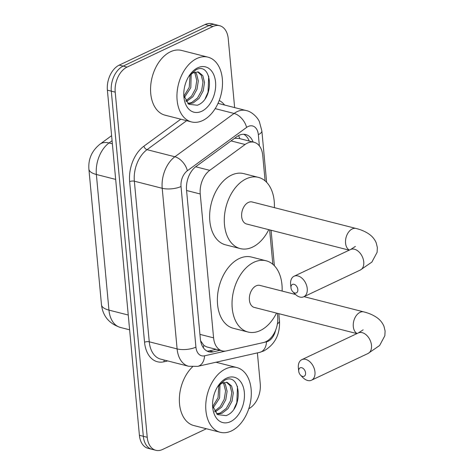 <?xml version="1.0" encoding="UTF-8"?>
<svg xmlns="http://www.w3.org/2000/svg" width="474" height="474" viewBox="0 0 474 474"><rect width="100%" height="100%" fill="white"/><g stroke="black" fill="none" stroke-linecap="round" stroke-linejoin="round"><path stroke-width="0.71" d="M265.096 180.855L262.726 155.306A20.05 13.153 104.3 0 0 254.117 142.295A20.05 13.153 104.3 0 0 245.105 144.493L209.745 170.35A20.05 13.153 104.3 0 0 200.241 193.99L213.584 337.855A20.05 13.153 104.3 0 0 222.193 350.867A20.05 13.153 104.3 0 0 226.495 350.89L263.479 342.548A20.05 13.153 104.3 0 0 265.861 341.718A20.05 13.153 104.3 0 0 277.693 316.679L277.385 313.308M200.609 340.782L203.885 345.422L206.617 346.891L222.193 350.867M254.117 142.295L239.21 138.491L234.654 138.248M272.834 264.285L269.641 229.878M206.391 428.751L162.523 449.494A20.05 13.153 -75.7 0 1 155.839 450.3A20.05 13.153 -75.7 0 1 147.23 437.289L115.212 92.152A20.05 13.153 -75.7 0 1 127.05 67.112L212.95 26.497L209.04 25.501A20.05 13.153 -75.7 0 1 215.723 24.695A20.05 13.153 -75.7 0 0 209.04 25.501L123.139 66.117L209.04 25.501L205.135 24.506A20.05 13.153 -75.7 0 1 211.813 23.7L219.634 25.697A20.05 13.153 -75.7 0 1 228.243 38.708L234.636 107.598M115.212 92.152L111.301 91.15A20.05 13.153 -75.7 0 1 123.139 66.117A20.05 13.153 -75.7 0 0 111.301 91.15L143.32 436.287L111.301 91.15L107.391 90.155A20.05 13.153 -75.7 0 1 119.229 65.122L205.135 24.506M155.839 450.3L151.929 449.305A20.05 13.153 -75.7 0 1 143.32 436.287A20.05 13.153 -75.7 0 0 151.929 449.305L148.018 448.303A20.05 13.153 -75.7 0 1 139.409 435.292L107.391 90.155M257.388 352.893L260.262 383.845A20.05 13.153 -75.7 0 1 248.779 408.707M212.95 26.497A20.05 13.153 -75.7 0 1 219.634 25.697M253.116 142.04A20.05 13.153 104.3 0 0 245.728 134.539A20.05 13.153 104.3 0 0 236.722 136.737L196.058 166.475A20.05 13.153 104.3 0 0 186.549 190.115L200.342 338.809A20.05 13.153 104.3 0 0 208.957 351.827A20.05 13.153 104.3 0 0 213.253 351.85L220.049 350.322M243.719 134.266A20.05 13.153 -75.7 0 1 249.206 141.045M216.138 349.32L209.342 350.855A20.05 13.153 -75.7 0 1 207.061 351.098M225.642 368.879A33.411 21.922 -75.7 0 1 236.781 367.54A33.411 21.922 -75.7 0 1 251.143 397.194A33.411 21.922 -75.7 0 1 231.401 430.955A33.411 21.922 -75.7 0 1 220.268 432.294A33.411 21.922 -75.7 0 1 205.9 402.633A33.411 21.922 -75.7 0 1 225.642 368.879M217.613 386.701L221.299 383.626A16.709 10.961 -75.7 0 0 217.406 387.045M212.595 405.904L217.59 414.649L226.122 415.615C244.057 409.305 240.78 371.432 224.759 380.201L218.182 385.824M230.536 421.641A23.386 15.346 -75.7 0 1 212.743 407.824A23.386 15.346 -75.7 0 1 218.455 385.415A23.386 15.346 -75.7 0 1 226.507 378.187A23.386 15.346 -75.7 0 1 244.347 392.431A23.386 15.346 -75.7 0 1 230.536 421.641M216.553 413.796L220.345 412.984L226.323 408.363L230.453 400.856L231.762 392.513L230.044 385.605L226.412 382.192M216.92 414.128L221.897 413.375L227.876 408.76L231.999 401.253L233.315 392.91L231.596 385.996L227.2 382.334L222.122 383.128L221.299 383.626M215.048 412.042L221.666 407.178L225.796 399.671L227.105 391.328L225.393 384.414L223.87 382.417M214.526 411.231L220.286 406.574L224.243 399.274L225.553 390.931L223.841 384.023L222.964 382.731M212.719 406.502L218.04 397.692L218.84 385.498M213.104 407.966L219.586 398.089L219.966 384.533M220.268 432.294L193.878 425.563A33.411 21.922 -75.7 0 1 179.356 400.88A33.411 21.922 -75.7 0 1 192.551 366.835M233.984 408.944L236.828 402.61L237.492 386.506M196.852 58.503A33.411 21.922 -75.7 0 1 207.985 57.164A33.411 21.922 -75.7 0 1 222.347 86.819A33.411 21.922 -75.7 0 1 202.611 120.574A33.411 21.922 -75.7 0 1 191.472 121.913A33.411 21.922 -75.7 0 1 177.11 92.258A33.411 21.922 -75.7 0 1 196.852 58.503M191.472 121.913L165.082 115.188A33.411 21.922 -75.7 0 1 150.72 85.527A33.411 21.922 -75.7 0 1 170.462 51.773A33.411 21.922 -75.7 0 1 181.595 50.434L207.985 57.164M188.818 76.326L192.503 73.251A16.709 10.961 -75.7 0 0 188.611 76.664M183.805 95.529L188.794 104.274L197.332 105.24C215.267 98.924 211.985 61.057 195.963 69.826L189.393 75.449M201.746 111.266A23.386 15.346 -75.7 0 1 183.948 97.443A23.386 15.346 -75.7 0 1 189.659 75.04A23.386 15.346 -75.7 0 1 197.711 67.812A23.386 15.346 -75.7 0 1 215.552 82.055A23.386 15.346 -75.7 0 1 201.746 111.266M187.763 103.421L191.555 102.603L197.528 97.988L201.657 90.481L202.967 82.138L201.254 75.224L197.617 71.817M188.131 103.747L193.108 103L199.08 98.385L203.21 90.878L204.519 82.535L202.801 75.621L198.405 71.959L193.327 72.753L192.503 73.251M186.258 101.667L192.877 96.797L197 89.296L198.316 80.953L196.597 74.039L195.081 72.042M185.737 100.849L191.496 96.198L195.454 88.899L196.763 80.556L195.045 73.642L194.174 72.356M183.924 96.127L189.244 87.317L190.044 75.123M184.315 97.591L190.797 87.714L191.176 74.151M205.195 98.568L208.039 92.234L208.696 76.13M305.564 372.943A4.675 3.105 -115.3 0 0 301.742 367.723A4.675 3.105 -115.3 0 0 298.721 371.195A4.675 3.105 -115.3 0 0 298.733 371.284A4.675 3.105 -115.3 0 0 300.587 375.201A4.675 3.105 -115.3 0 0 304.112 376.309A4.675 3.105 -115.3 0 0 305.564 372.943M298.733 371.284L298.377 368.025A11.358 7.537 64.7 0 1 298.359 367.812A11.358 7.537 64.7 0 1 301.808 359.659A11.358 7.537 64.7 0 1 314.973 372.049A11.358 7.537 64.7 0 1 311.519 380.201A11.358 7.537 64.7 0 1 302.88 377.541L300.587 375.201M295.521 294.484L259.9 285.401A11.358 7.454 104.3 0 0 256.114 285.858A11.358 7.454 104.3 0 0 249.401 297.334A11.358 7.454 104.3 0 0 254.283 307.419L356.934 333.595M276.502 313.089A36.753 24.115 -75.7 0 1 260.256 330.556A36.753 24.115 -75.7 0 1 248.009 332.025A36.753 24.115 -75.7 0 1 232.207 299.402A36.753 24.115 -75.7 0 1 253.922 262.27A36.753 24.115 -75.7 0 1 266.175 260.795A36.753 24.115 -75.7 0 1 282.119 291.072M248.009 332.025L233.35 328.286A36.753 24.115 -75.7 0 1 217.548 295.663A36.753 24.115 -75.7 0 1 239.263 258.531A36.753 24.115 -75.7 0 1 251.51 257.056L266.175 260.795M297.826 289.513A4.675 3.105 -115.3 0 0 294.004 284.293A4.675 3.105 -115.3 0 0 290.983 287.765A4.675 3.105 -115.3 0 0 290.995 287.854A4.675 3.105 -115.3 0 0 292.843 291.777A4.675 3.105 -115.3 0 0 296.374 292.885A4.675 3.105 -115.3 0 0 297.826 289.513M290.995 287.854L290.639 284.601A11.358 7.537 64.7 0 1 290.621 284.382A11.358 7.537 64.7 0 1 294.07 276.229A11.358 7.537 64.7 0 1 307.235 288.619A11.358 7.537 64.7 0 1 303.781 296.771A11.358 7.537 64.7 0 1 295.136 294.111L292.843 291.777M355.405 246.421L350.588 249.514A11.358 7.537 -115.3 0 1 363.748 261.903A11.358 7.537 -115.3 0 1 360.299 270.05L371.859 262.098L377.108 252.328L377.357 247.552L376.232 242.895C374.75 239.382 372.428 236.502 369.276 234.263C365.596 231.662 361.194 229.73 356.057 228.468L252.156 201.971A11.358 7.454 104.3 0 0 248.37 202.428A11.358 7.454 104.3 0 0 241.663 213.904A11.358 7.454 104.3 0 0 246.545 223.989L349.196 250.165M268.764 229.659A36.753 24.115 -75.7 0 1 252.518 247.126A36.753 24.115 -75.7 0 1 240.271 248.595A36.753 24.115 -75.7 0 1 224.469 215.972A36.753 24.115 -75.7 0 1 246.184 178.84A36.753 24.115 -75.7 0 1 258.437 177.371A36.753 24.115 -75.7 0 1 274.381 207.642M240.271 248.595L225.606 244.857A36.753 24.115 -75.7 0 1 209.81 212.233A36.753 24.115 -75.7 0 1 231.525 175.102A36.753 24.115 -75.7 0 1 243.772 173.632L258.437 177.371M238.535 135.6A20.05 11.838 53.8 0 1 239.826 138.651M203.885 345.422A20.05 14.35 77.3 0 1 203.275 347.638M199.933 334.371L213.584 337.855M186.584 190.507L200.241 193.99M195.673 166.765L209.745 170.35M231.022 140.902L245.105 144.493M88.905 169.159A23.386 8.425 -5.3 0 0 96.37 174.479L108.949 310.115A23.386 8.425 174.7 0 1 101.483 304.794L88.905 169.159C88.158 159.086 91.843 150.756 99.973 144.179A23.386 13.817 53.8 0 1 109.044 142.964A26.728 17.538 104.3 0 0 96.37 174.479L115.674 179.403M128.253 315.032L108.949 310.115A26.728 17.538 104.3 0 0 120.432 327.463L129.621 329.809M112.083 140.742L109.044 142.964L112.368 143.812M139.409 435.292L147.23 437.289M119.229 65.122L127.05 67.112M264.279 342.335L266.477 341.837A13.367 8.769 104.3 0 0 268.065 341.286A13.367 8.769 104.3 0 0 275.595 330.248M266.477 341.837A13.367 9.563 77.3 0 1 259.645 352.383L264 350.873C274.967 344.391 280.128 334.389 279.488 320.868A13.367 4.811 174.7 0 1 277.414 323.789M259.379 145.909L258.336 134.646A13.367 8.769 104.3 0 0 248.139 126.505A13.367 8.769 104.3 0 0 246.587 127.435L187.36 170.747A13.367 8.769 104.3 0 0 181.027 186.507L195.922 347.122A13.367 8.769 104.3 0 0 204.531 355.814L225.695 351.038M195.922 347.122A13.367 4.811 174.7 0 1 177.11 348.905L149.251 341.801A26.728 17.538 104.3 0 0 160.733 359.15L188.587 366.254A26.728 17.538 -75.7 0 1 177.11 348.905L162.209 188.291A26.728 17.538 -75.7 0 1 174.882 156.77L234.109 113.458A26.728 17.538 -75.7 0 1 237.213 111.597A26.728 17.538 -75.7 0 1 246.124 110.525L218.265 103.421A26.728 17.538 104.3 0 0 218.016 103.362M215.184 108.629L234.109 113.458A13.367 7.892 53.8 0 1 246.587 127.435M167.749 360.939L163.915 361.81A30.069 19.73 -75.7 0 1 144.546 342.246L129.645 181.631A30.069 19.73 -75.7 0 1 143.906 146.17L180.801 119.193M219.207 100.506A30.069 19.73 -75.7 0 1 224.581 105.032M187.36 170.747A13.367 7.892 53.8 0 0 174.882 156.77L147.029 149.666A26.728 17.538 104.3 0 0 134.349 181.187L149.251 341.801A3.342 1.203 -5.3 0 0 144.546 342.246M186.655 120.686L147.029 149.666A3.342 1.973 -126.2 0 1 143.906 146.17M181.027 186.507A13.367 4.811 174.7 0 1 162.209 188.291L134.349 181.187A3.342 1.203 -5.3 0 0 129.645 181.631M164.401 360.086A3.342 2.394 -102.7 0 0 163.915 361.81M204.531 355.814A13.367 9.563 77.3 0 1 197.699 366.361L259.645 352.383M266.637 182.306L261.867 130.919A13.367 4.811 174.7 0 1 258.336 134.646M209.342 350.855L213.253 351.85M304.024 296.659L363.795 311.898C368.932 313.16 373.34 315.091 377.014 317.693C380.172 319.932 382.488 322.812 383.976 326.325L385.095 330.982L384.847 335.758L379.597 345.528L368.037 353.48A11.358 7.537 -115.3 0 0 371.492 345.327A11.358 7.537 -115.3 0 0 358.326 332.938L301.808 359.659M363.795 311.898A11.358 7.454 104.3 0 0 360.009 312.354A11.358 7.454 104.3 0 0 353.302 326.539A11.358 7.454 104.3 0 0 357.123 333.512M356.057 228.468A11.358 7.454 104.3 0 0 352.271 228.924A11.358 7.454 104.3 0 0 345.564 243.115A11.358 7.454 104.3 0 0 349.379 250.082M101.483 304.794C102.852 316.152 109.168 323.706 120.432 327.463M99.973 144.179L111.615 135.665M188.587 366.254L197.699 366.361M261.867 130.919L259.414 121.806C258.241 118.512 252.601 111.787 246.124 110.525M279.488 320.868L278.825 313.675M274.375 265.736L271.081 230.246M236.781 367.54L215.984 362.237M368.037 353.48L311.519 380.201M363.143 329.851L358.326 332.938M350.588 249.514L294.07 276.229M360.299 270.05L303.781 296.771"/></g></svg>
